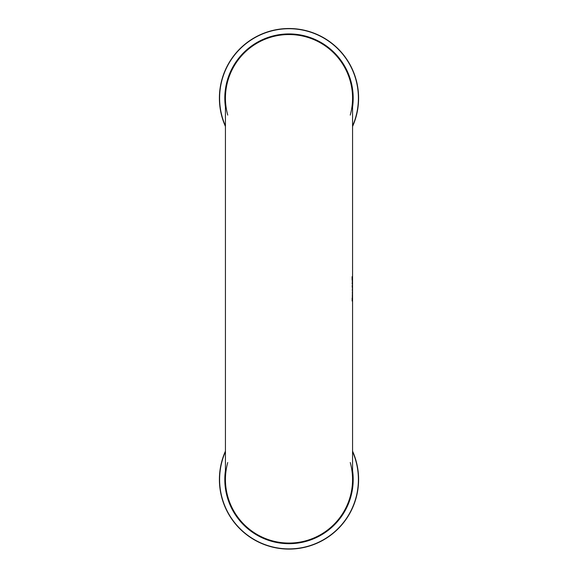 <?xml version="1.0" encoding="UTF-8"?>
<svg xmlns="http://www.w3.org/2000/svg" width="578" height="578" viewBox="0 0 578 578"><rect width="100%" height="100%" fill="white"/><g stroke="black" fill="none" stroke-linecap="round" stroke-linejoin="round"><path stroke-width="0.87" d="M352.327 295.011L352.32 297.013L352.378 295.011M352.558 267.975L352.566 264.854M352.566 310.126L352.566 309.461M289 543.06A63.566 63.566 0 0 1 227.746 462.523A63.566 63.566 0 0 0 289 543.06A63.566 63.566 0 0 0 350.254 462.523A63.566 63.566 0 0 1 352.566 479.494L352.566 98.116M352.508 276.804L352.11 279.954L352.089 276.689L352.334 279.008M352.175 276.689L352.313 277.967M352.457 279.015L352.472 276.804M352.414 279.015L352.392 279.514M352.118 283.654L352.421 284.586M352.327 283.877L352.32 280.749L352.219 283.877M352.212 280.749L352.421 281.457M352.529 290.134L352.132 290.134L352.501 289.434L352.132 285.597L352.529 285.597L352.529 290.134M352.421 289.159L352.421 290.134M352.421 285.597L352.421 286.558M352.414 293.819L352.349 294.556M352.421 291.211L352.421 292.54M352.399 291.912L352.342 293.523M352.45 293.819L352.378 291.912M352.327 291.912L352.45 294.556L352.327 291.912M352.19 298.732L352.277 300.35L352.103 298.732M352.327 298.349L352.081 298.732M352.11 300.257L352.168 301.066M352.24 297.634L352.139 300.567L352.349 297.634L352.515 300.611L352.356 298.364M258.626 42.281A63.566 63.566 -0 0 0 227.746 115.094A63.566 63.566 180 0 1 289 34.55A63.566 63.566 180 0 1 350.254 115.094A63.566 63.566 -0 0 0 344.835 67.742A63.566 63.566 180 0 1 350.254 115.094M350.145 64.859A69.606 69.606 180 0 1 352.566 126.474A69.606 69.606 -0 0 0 255.743 36.97A69.606 69.606 -0 0 0 225.434 126.474M358.606 479.494A69.606 69.606 0 0 0 352.566 451.143A69.606 69.606 0 0 1 289 549.1A69.606 69.606 0 0 0 358.606 479.494M225.434 451.143A69.606 69.606 0 0 0 289 549.1A69.606 69.606 0 0 1 225.434 451.143M225.434 125.953A69.396 69.396 180 0 1 255.837 37.158A69.396 69.396 180 0 1 352.566 125.953M352.566 107.067A64.194 64.194 -0 0 0 258.33 41.724A64.194 64.194 -0 0 0 225.434 107.067M352.566 451.656A69.396 69.396 0 0 1 289 548.89A69.396 69.396 0 0 1 225.434 451.656M225.434 470.543A64.194 64.194 0 0 0 289 543.688A64.194 64.194 0 0 0 352.566 470.543M225.434 98.116L225.434 479.494"/></g></svg>
